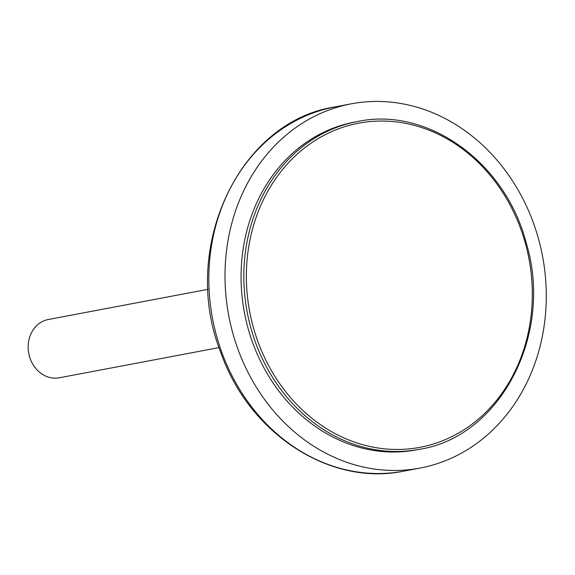 <?xml version="1.0" encoding="UTF-8"?>
<svg xmlns="http://www.w3.org/2000/svg" width="575" height="575" viewBox="0 0 575 575"><rect width="100%" height="100%" fill="white"/><g stroke="black" fill="none" stroke-linecap="round" stroke-linejoin="round"><path stroke-width="0.86" d="M419.376 449.334L416.602 449.858A166.8 143.721 -100.7 0 1 246.165 320.893A166.8 143.721 -100.7 0 1 340.558 125.587A166.8 143.721 -100.7 0 1 354.674 122.051L357.449 121.526A166.8 143.721 79.3 0 0 247.185 312.11A166.8 143.721 79.3 0 0 419.376 449.334C500.918 436.784 554.128 333.155 526.039 242.298C505.137 162.078 427.613 106.425 357.449 121.526M335.548 107.769A185.337 159.692 -100.7 0 1 351.232 103.838A185.337 159.692 -100.7 0 1 542.556 256.306A185.337 159.692 -100.7 0 1 420.045 468.072A185.337 159.692 -100.7 0 1 230.661 324.774A185.337 159.692 -100.7 0 1 335.548 107.769M219.082 347.595L59.362 377.775A29.656 25.552 -100.7 0 1 28.75 353.373A29.656 25.552 -100.7 0 1 48.35 319.499L208.071 289.318M319.384 110.824A185.337 159.692 -100.7 0 1 335.06 106.892C238.007 121.584 179.357 250.003 221.088 353.266C249.442 433.938 330.352 486.601 403.873 471.126A185.337 159.692 -100.7 0 1 214.489 327.829A185.337 159.692 -100.7 0 1 319.384 110.824M525.183 242.628A164.946 142.126 -100.7 0 1 360.015 443.907A164.946 142.126 -100.7 0 1 282.807 169.23A164.946 142.126 -100.7 0 1 525.183 242.628M351.232 103.838L335.06 106.892M420.045 468.072L403.873 471.126"/></g></svg>
